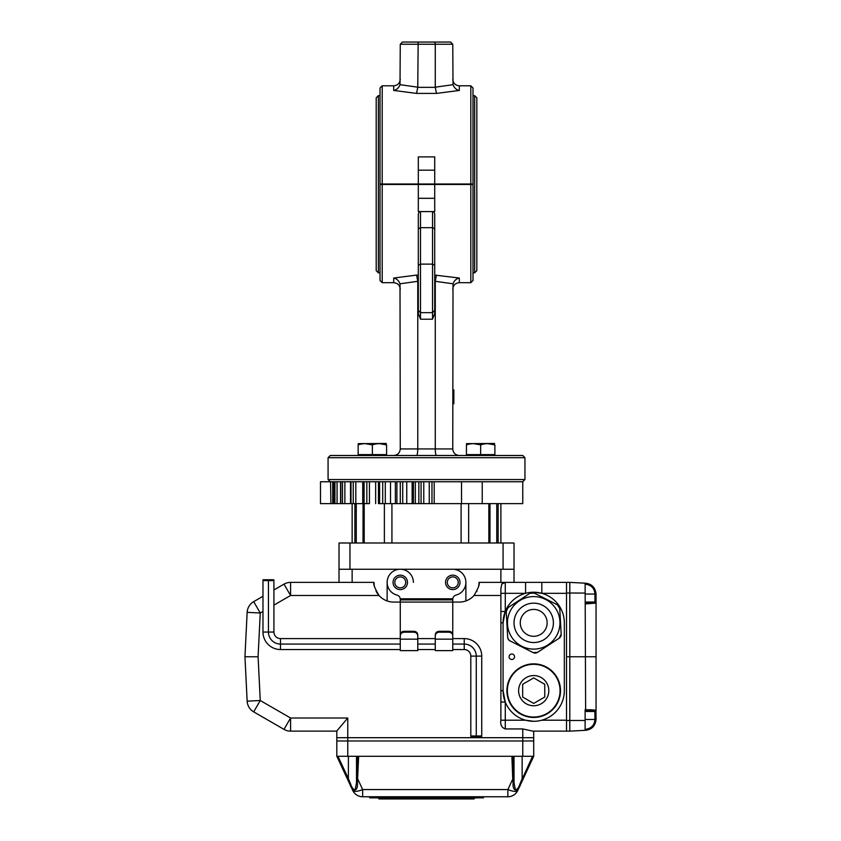 <?xml version="1.0" encoding="UTF-8"?>
<svg xmlns="http://www.w3.org/2000/svg" width="841" height="841" viewBox="0 0 841 841"><rect width="100%" height="100%" fill="white"/><g stroke="black" fill="none" stroke-linecap="round" stroke-linejoin="round"><path stroke-width="1.26" d="M436.458 455.496C435.733 455.107 435.333 452.921 435.27 448.936L435.27 281.304L453.015 283.795L452.763 448.936C453.162 452.921 455.349 455.107 459.333 455.496M416.579 455.496C417.294 455.107 417.693 452.921 417.767 448.936L452.763 448.936M393.704 455.496C397.677 455.107 399.864 452.921 400.263 448.936L417.767 448.936L417.767 281.304A2.323 2.323 0 0 0 417.756 281.136L416.579 275.081L393.704 278.035C396.658 278.634 398.76 280.558 400.011 283.795L400.263 448.936M362.734 481.756L362.734 503.633L320.484 503.633L320.484 481.756L330.261 481.756L328.074 479.559L524.952 479.559L524.952 457.693L328.074 457.693L330.261 455.496L522.766 455.496L524.952 457.693M330.261 481.756L522.766 481.756L482.229 481.756L482.229 503.633L522.766 503.633L522.766 481.756L524.952 479.559M472.999 184.463L472.999 280.495L470.813 282.681L470.813 184.463L472.999 184.463L382.213 184.463L382.213 282.681L393.704 282.681L393.704 278.035M419.217 211.585L418.313 213.992L418.313 310.455L420.5 312.642L420.5 319.202L418.313 313.42L418.313 310.455L420.5 312.642L432.537 312.642L434.723 310.455L432.537 312.642L432.537 211.585M418.313 228.847L420.5 227.68L432.537 227.68L434.723 228.847L434.723 313.42L432.537 319.202L432.537 312.642L420.5 312.642L420.5 211.585M434.723 198.308L418.313 198.308L418.313 211.585L434.723 211.585L434.723 184.463M418.313 198.308L418.313 184.463M380.027 184.463L382.213 184.463L380.027 184.463L380.027 280.495L382.213 282.681M434.723 228.847L434.723 213.992L433.819 211.585M453.015 283.795C454.266 280.558 456.379 278.634 459.333 278.035L434.723 275.081M435.27 281.304A2.323 2.323 0 0 1 435.27 281.136L436.458 275.081M452.763 403.796L453.856 403.691M453.856 403.796L453.856 389.909L452.763 389.909M418.313 170.176L418.313 156.899L434.723 156.899L434.723 170.176L418.313 170.176L418.313 184.021L434.723 184.021L434.723 170.176M452.763 44.237L453.015 84.689C454.266 87.927 456.379 89.85 459.333 90.45L436.458 93.404L435.27 87.348A2.323 2.323 0 0 1 435.27 87.18L435.27 44.237L452.763 44.237L450.576 42.05L434.871 42.05L435.27 44.237L400.263 44.237L402.45 42.05L434.871 42.05M435.27 87.348L417.756 87.348A2.323 2.323 0 0 0 417.767 87.18L418.166 42.05M400.263 44.237L400.011 84.689C398.76 87.927 396.658 89.85 393.704 90.45L416.579 93.404L417.756 87.348M472.999 184.021L472.999 87.99L470.813 85.803L470.813 184.021L472.999 184.021L434.723 184.021M418.313 184.021L382.213 184.021L382.213 85.803L380.027 87.99L380.027 184.021L382.213 184.021L380.027 184.021M378.387 272.841L378.387 95.643L376.2 97.829L376.2 270.655L378.387 272.841L380.027 272.841M472.999 272.841L474.639 272.841L474.639 95.643L476.826 97.829L476.826 270.655L474.639 272.841M376.2 261.898L376.2 106.586M482.229 503.633L461.52 503.633L461.52 481.756L434.187 481.756L434.187 503.633L429.257 503.633L429.257 481.756M461.52 503.633L434.187 503.633M429.257 503.633L423.769 503.633L423.769 481.756M412.143 481.756L412.143 503.633L423.769 503.633M418.839 503.633L418.839 481.756L415.328 481.756L415.328 503.633M412.143 503.633L406.76 503.633L406.76 481.756M378.524 503.633L406.76 503.633M400.274 503.633L400.274 481.756L396.889 481.756L396.889 503.633M390.508 503.633L390.508 481.756M382.708 503.633L382.708 481.756L379.596 481.756L379.596 503.633M375.643 503.633L375.643 481.756M369.451 481.756L369.451 503.633L363.333 503.633L363.333 481.756M366.834 503.633L366.834 481.756L364.1 481.756L364.1 503.633M353.241 503.633L353.241 481.756L351.002 481.756L351.002 503.633M342.476 503.633L342.476 481.756L340.805 481.756L340.805 503.633M334.939 503.633L334.939 481.756L333.909 481.756L333.909 503.633L333.824 481.756M330.912 503.633L330.566 481.756M512.989 756.29L513.84 778.713L512.747 779.092L511.885 756.29L533.709 756.29L533.709 740.984L522.766 740.984L533.709 740.984L533.709 737.694L336.82 737.694L336.82 730.955L347.764 718.014L347.764 737.694L336.82 737.694L336.82 740.984L347.764 740.984L336.82 740.984L336.82 737.694M478.981 583.496A19.69 19.69 0 0 0 479.013 582.382L566.519 582.382L566.519 731.134L532.795 731.134L522.766 728.947L505.273 728.947C501.572 727.507 500.111 724.585 500.889 720.201L500.889 702.035L505.273 702.035L505.273 720.201L525.593 720.201L533.678 721.294M352.137 582.382L352.137 569.252L500.889 569.252L500.889 582.382M595.848 603.165L595.954 603.113A1.093 1.083 -124.5 0 0 594.871 602.03L594.955 601.841A1.093 1.062 180 0 1 596.048 602.902L596.048 594.124L594.955 594.04C594.429 588.311 591.318 585.042 585.63 584.211L585.683 583.212C591.948 584.053 595.407 587.691 596.048 594.124L596.048 594.135C595.407 587.691 591.948 584.053 585.683 583.212L569.799 582.382L514.019 582.382L514.019 543.002L339.018 543.002L339.018 582.382L339.018 569.252L514.019 569.252L514.019 582.382L505.273 582.382L505.273 611.481L503.076 622.855L503.076 690.661A30.623 30.623 0 0 0 533.709 721.294A30.623 30.623 0 0 0 564.332 690.661L564.332 622.855A30.623 30.623 0 0 0 533.709 592.222A30.623 30.623 0 0 0 503.076 622.855L500.889 622.855L500.889 588.689L501.762 584.138L505.273 582.382A4.373 4.373 0 0 0 501.762 584.138A4.373 4.373 0 0 1 505.273 582.382M336.82 731.134L290.576 731.134A13.13 13.13 0 0 1 284.006 729.378L253.698 711.875A13.13 13.13 0 0 1 247.149 701.163L244.952 656.758L247.149 612.353A13.13 13.13 0 0 1 253.698 601.641L262.981 596.28M273.914 589.962L284.006 584.138A13.13 13.13 0 0 1 290.576 582.382L374.014 582.382A19.69 19.69 0 0 0 374.045 583.496M374.056 583.728A19.69 19.69 0 0 0 374.476 586.629M376.022 591.055A19.69 19.69 0 0 0 393.704 602.072L400.263 602.072L400.263 599.885L452.763 599.885L452.805 598.792A4.373 4.373 0 0 1 456.053 595.092A13.13 13.13 0 0 0 452.763 569.252L400.263 569.252A13.13 13.13 0 0 1 413.394 582.382M476.7 591.654A19.69 19.69 0 0 0 476.994 591.065M478.55 586.65A19.69 19.69 0 0 0 478.971 583.77M522.766 756.29L522.766 737.694L533.709 737.694L533.709 731.134L532.795 731.134M452.763 649.536L464.232 649.536A6.56 6.56 0 0 1 470.802 656.106L481.735 656.106A17.503 17.503 0 0 0 464.232 638.603L452.763 638.603L452.763 602.072L459.333 602.072A19.69 19.69 0 0 0 474.009 595.502C478.35 588.132 480.022 583.749 479.013 582.382M262.981 611.439L260.258 613.005L258.092 656.758L244.952 656.758M374.014 582.382C373.005 583.738 374.676 588.111 379.028 595.502L290.576 595.502L273.914 605.121M566.519 593.315L541.814 593.315L541.814 582.382M533.709 731.134L569.799 731.134L569.799 720.485L569.799 731.134L585.115 730.335L569.799 731.134M511.833 659.491A2.733 2.733 0 0 0 514.198 655.391A2.733 2.733 0 0 0 509.467 655.391A2.733 2.733 0 0 0 511.833 659.491M387.144 582.382L387.144 600.947M465.893 600.947L465.893 582.382M500.889 702.035L500.889 622.855M500.889 611.481L505.273 611.481M400.263 587.848A5.466 5.466 0 0 0 405.005 579.649A5.466 5.466 0 0 0 395.533 579.649A5.466 5.466 0 0 0 400.263 587.848M452.763 587.848A5.466 5.466 0 0 0 457.504 579.649A5.466 5.466 0 0 0 448.032 579.649A5.466 5.466 0 0 0 452.763 587.848M500.889 593.315L525.593 593.315L525.593 582.382M541.814 593.315L533.709 592.222M500.889 690.661L503.076 690.661L505.273 702.035M448.39 631.297C451.26 631.297 452.71 632.674 452.763 635.439L452.763 637.015C452.921 633.872 451.459 632.253 448.39 632.18L448.39 631.297L439.643 631.297L439.643 632.18C436.584 632.243 435.123 633.862 435.27 637.015L435.27 635.439C435.312 632.684 436.773 631.307 439.643 631.297M404.637 631.297L404.637 632.18C401.577 632.243 400.127 633.862 400.263 637.015L400.263 635.439C400.316 632.684 401.767 631.307 404.637 631.297L413.394 631.297C416.253 631.297 417.714 632.674 417.767 635.439L417.767 637.015C417.914 633.872 416.453 632.253 413.394 632.18L413.394 631.297M452.763 637.015L452.763 650.629L435.27 650.629L435.27 637.015M417.767 637.015L417.767 650.629L400.263 650.629L400.263 639.16L417.767 639.16M400.263 569.252A13.13 13.13 0 0 0 396.984 595.092A4.373 4.373 0 0 1 400.232 598.792L400.263 599.885L452.763 599.885L452.763 602.072L400.263 602.072L400.263 638.603L280.484 638.603A6.56 6.56 0 0 1 273.914 632.043L273.914 580.605L262.981 580.605L262.981 632.043L268.447 632.043L268.447 580.605M459.985 582.382A7.222 7.222 0 0 1 449.157 588.637A7.222 7.222 0 0 1 449.157 576.127A7.222 7.222 0 0 1 459.985 582.382M407.486 582.382A7.222 7.222 0 0 1 396.658 588.637A7.222 7.222 0 0 1 396.658 576.127A7.222 7.222 0 0 1 407.486 582.382M400.263 637.015L400.263 639.16M404.637 632.18L413.394 632.18M439.643 632.18L448.39 632.18M483.396 796.763L483.396 797.857L369.641 797.857L369.641 796.763M336.82 740.984L336.82 756.29L347.47 779.123L336.82 756.29L358.644 756.29L357.414 783.202C358.182 790.887 352.894 793.147 349.993 784.537L347.47 779.123L348.384 778.661L350.634 784.075L349.993 784.537L347.47 779.123M533.709 756.29L523.06 779.123L522.145 778.661L519.906 784.075L532.574 756.29M513.115 783.202L514.019 782.635L515.375 789.888C517.236 789.552 518.739 787.618 519.906 784.075L520.537 784.537L523.06 779.123L520.537 784.537C517.635 793.147 512.348 790.887 513.115 783.202L512.747 779.092L507.869 789.562A10.933 3.427 25 0 0 517.783 790.445A10.933 10.933 0 0 1 507.869 796.763L362.66 796.763A10.933 10.933 0 0 1 352.747 790.445L349.993 784.537M350.634 784.075C351.79 787.618 353.304 789.552 355.154 789.888L356.51 782.635L357.414 783.202M352.747 790.445A10.933 3.427 -25 0 0 362.66 789.562L357.782 779.092L356.689 778.713L357.541 756.29M514.019 756.29L514.019 782.635M356.51 756.29L356.51 782.635M520.537 784.537L517.783 790.445M511.885 756.29L358.644 756.29M522.766 728.947L522.766 737.694L347.764 737.694L347.764 740.984L522.766 740.984L347.764 740.984L347.764 756.29M474.639 798.298L473.988 798.95L379.049 798.95L378.387 798.298L474.639 797.857M595.954 603.113L585.683 603.88L585.63 602.818L594.871 602.03L585.115 602.03M585.115 729.326L585.683 730.303C591.948 729.462 595.407 725.825 596.048 719.391C595.407 725.825 591.948 729.462 585.683 730.303L585.115 730.335L585.115 709.625L595.018 710.14M593.704 709.972L589.488 709.709M585.115 711.486L594.871 711.486A1.093 1.083 124.5 0 0 595.954 710.403L596.048 719.391L594.955 719.476L594.871 711.486L585.115 710.687M596.048 710.613L596.048 656.758L596.048 710.613A1.093 1.062 180 0 1 594.955 711.675M596.048 602.902L596.048 656.758L569.799 656.758L569.799 720.485L566.519 720.485M566.519 582.382L569.799 582.382L569.799 593.031L569.799 582.382L585.115 583.181L585.63 710.698M585.115 593.052L569.799 593.031L569.799 720.485L585.115 720.464M566.519 593.031L569.799 593.031L569.799 656.758L566.519 656.758M533.709 677.909L522.66 684.29L522.66 697.042L533.709 703.423L544.758 697.042L544.758 684.29L533.709 677.909M533.709 675.575A15.096 15.096 0 0 0 518.613 690.661A15.096 15.096 0 0 0 533.709 705.757A15.096 15.096 0 0 0 548.805 690.661A15.096 15.096 0 0 0 533.709 675.575M533.709 717.468A26.796 26.796 0 0 1 506.913 690.661A26.796 26.796 0 0 1 533.709 663.864A26.796 26.796 0 0 1 560.505 690.661A26.796 26.796 0 0 1 533.709 717.468A26.796 26.796 0 0 1 506.913 690.661A26.796 26.796 0 0 1 533.709 663.864A26.796 26.796 0 0 1 560.505 690.661A26.796 26.796 0 0 1 533.709 717.468M506.702 609.178A4.373 4.373 0 0 0 506.24 611.396L507.659 637.257A4.373 4.373 0 0 0 510.056 640.916L533.162 652.605A4.373 4.373 0 0 0 535.297 653.079M535.37 653.068A4.373 4.373 0 0 0 537.525 652.364L559.202 638.203A4.373 4.373 0 0 0 560.674 636.584M560.716 636.521A4.373 4.373 0 0 0 561.178 634.303L559.749 608.453A4.373 4.373 0 0 0 557.362 604.784L534.256 593.094A4.373 4.373 0 0 0 532.111 592.621M532.038 592.632A4.373 4.373 0 0 0 529.883 593.336L508.216 607.496A4.373 4.373 0 0 0 506.734 609.115M522.934 606.372A19.69 19.69 0 0 0 524.816 640.422A19.69 19.69 0 0 0 553.367 621.762A19.69 19.69 0 0 0 522.934 606.372M508.216 607.496L506.24 611.396L507.659 637.257L508.363 639.402L510.056 640.916L533.162 652.605L537.525 652.364L559.202 638.203L561.178 634.303L559.749 608.453L557.362 604.784L534.256 593.094L529.883 593.336L508.216 607.496M544.968 615.496A13.456 13.456 0 0 0 521.704 616.779A13.456 13.456 0 0 0 534.445 636.28A13.456 13.456 0 0 0 544.968 615.496M511.727 637.205A26.25 26.25 0 0 1 532.258 596.637A26.25 26.25 0 0 1 557.131 634.703A26.25 26.25 0 0 1 511.727 637.205A26.25 26.25 0 0 1 532.258 596.637A26.25 26.25 0 0 1 557.131 634.703A26.25 26.25 0 0 1 511.727 637.205M339.018 543.002L339.018 569.252M363.333 503.633L363.028 543.002L363.049 503.633L356.269 503.633L356.269 543.002M470.802 736.821L481.735 736.821M262.981 579.754L273.914 579.754M481.735 656.106L481.735 735.98L476.269 735.98L476.269 656.106A12.037 12.037 0 0 0 464.232 644.069L452.763 644.069M435.27 638.603L417.767 638.603M435.27 644.069L417.767 644.069M400.263 644.069L280.484 644.069A12.037 12.037 0 0 1 268.447 632.043L273.914 632.043M435.27 649.536L417.767 649.536M400.263 649.536L280.484 649.536A17.503 17.503 0 0 1 262.981 632.043M476.269 735.98L470.802 735.98L470.802 656.106M365.267 454.624L358.161 454.624L358.161 444.9C358.161 443.239 358.161 443.239 358.161 444.9C362.881 443.239 367.622 443.239 372.374 444.9L365.267 443.638L372.374 444.9L372.374 454.624L365.267 454.624M372.374 444.9C377.104 443.239 381.846 443.239 386.597 444.9C386.597 443.239 386.597 443.239 386.597 444.9L386.597 455.496L386.597 454.624L372.374 454.624M386.597 444.9L379.491 443.638L386.597 444.9M358.161 443.638L386.313 443.47M473.546 454.624L466.44 454.624L466.44 444.9C466.44 443.239 466.44 443.239 466.44 444.9C471.16 443.239 475.901 443.239 480.653 444.9L473.546 443.638L480.653 444.9L480.653 454.624L473.546 454.624M480.653 444.9C485.383 443.239 490.124 443.239 494.876 444.9C494.876 443.239 494.876 443.239 494.876 444.9L494.876 455.496L494.876 454.624L480.653 454.624M494.876 444.9L487.769 443.638L494.876 444.9M466.44 443.638L494.592 443.47M418.313 265.272L420.5 264.116L432.537 264.116L434.723 265.272M418.313 281.136L417.756 281.136M418.313 275.081L416.579 275.081M459.333 278.035L459.333 282.681C455.338 283.07 453.152 285.257 452.763 289.241M420.5 319.202L432.537 319.202M435.27 281.136L434.723 281.136M400.011 283.795L417.767 281.304M417.767 87.18L400.011 84.689M436.458 93.404L416.579 93.404M393.704 90.45L393.704 85.803C397.688 85.414 399.874 83.227 400.263 79.243M452.763 79.243C453.152 83.227 455.338 85.414 459.333 85.803L459.333 90.45M453.015 84.689L435.27 87.18M431.969 503.633L431.969 481.756M421.057 503.633L421.057 481.756M413.425 503.633L413.425 481.756M402.723 503.633L402.723 481.756M395.375 503.633L395.375 481.756L395.375 503.633M385.294 503.633L385.294 481.756M355.806 503.633L355.806 481.756M344.873 503.633L344.873 481.756M337.073 503.633L337.073 481.756M332.721 503.633L332.721 481.756M500.889 595.502L474.009 595.502M258.092 656.758L260.258 700.511L290.576 718.014L347.764 718.014M253.698 711.875A13.13 13.13 0 0 1 247.149 701.163L260.258 700.511L253.698 711.875M247.149 612.353A13.13 13.13 0 0 1 253.698 601.641L260.258 613.005L247.149 612.353M284.006 584.138A13.13 13.13 0 0 1 290.576 582.382L290.576 595.502L284.006 584.138M290.576 718.014L290.576 731.134A13.13 13.13 0 0 1 284.006 729.378L290.576 718.014M541.814 720.201L566.519 720.201M500.889 720.201L505.273 720.201L505.273 728.947M400.232 598.792L452.805 598.792M435.27 639.16L452.763 639.16M513.84 778.713L514.019 782.782M356.521 782.782L356.689 778.713M337.956 756.29L348.384 778.661L348.384 756.29M522.145 756.29L522.145 778.661M507.869 796.763L507.869 789.562L362.66 789.562L362.66 796.763M594.955 601.841L594.955 594.04L596.048 594.124M585.63 729.305C591.318 728.474 594.429 725.205 594.955 719.476L596.048 719.381M585.115 594.04L594.955 594.04M585.115 719.476L594.955 719.476M533.709 717.026A26.365 26.365 0 0 0 556.532 677.489A26.365 26.365 0 0 0 510.876 677.489A26.365 26.365 0 0 0 533.709 717.026M517.226 633.62A19.69 19.69 0 0 0 551.275 631.738A19.69 19.69 0 0 0 532.626 603.197A19.69 19.69 0 0 0 517.226 633.62M498.135 503.633L498.135 543.002L498.135 503.633M496.768 543.002L496.768 503.633M354.902 543.002L354.902 503.633L354.891 543.002M461.099 503.633L461.099 543.002M468.658 503.633L468.658 543.002M391.927 503.633L391.927 543.002M384.379 503.633L384.379 543.002M503.076 543.002L503.076 569.252M349.951 543.002L349.951 569.252M364.195 503.633L364.195 543.002M488.842 543.002L488.842 503.633M489.977 503.633L489.977 543.002L490.009 503.633M464.232 649.536L464.232 638.603M280.484 649.536L280.484 638.603M393.704 282.681C397.688 283.07 399.874 285.257 400.263 289.241M459.333 282.681L470.813 282.681M328.074 479.559L328.074 457.693M382.213 85.803L393.704 85.803M459.333 85.803L470.813 85.803M378.387 95.643L380.027 95.643M472.999 95.643L474.639 95.643M378.471 503.633L378.471 481.756M350.529 503.633L350.529 481.756M340.573 503.633L340.573 481.756M500.889 503.633L500.889 543.002M352.137 503.633L352.137 543.002M358.161 455.496L358.161 454.624M466.44 455.496L466.44 454.624"/></g></svg>
